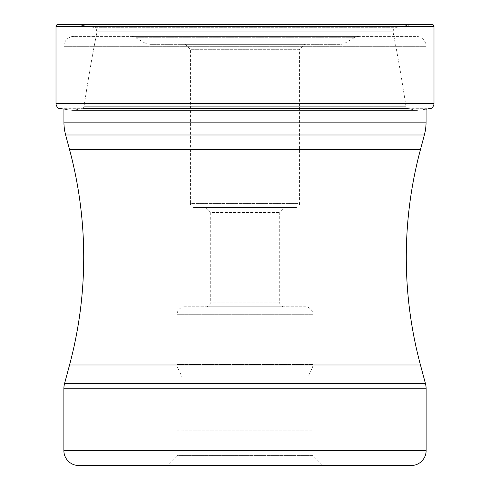 <?xml version="1.0" encoding="UTF-8"?>
<svg xmlns="http://www.w3.org/2000/svg" width="490" height="490" viewBox="0 0 490 490"><rect width="100%" height="100%" fill="white"/><g stroke="black" fill="none" stroke-linecap="round" stroke-linejoin="round"><path stroke-width="0.37" stroke-dasharray="2.45 1.84" d="M77.696 24.586L432.015 24.5L57.985 24.5L412.304 24.586L77.696 24.586L92.31 27.134L77.696 24.586M416.145 36.407L73.855 36.407L416.145 36.407A9.922 9.922 0 0 1 426.061 46.33L426.061 109.197L417.211 110.422L407.178 108.425L405.977 106.299C400.06 68.318 397.99 58.237 396.496 49.827L393.023 31.838L394.107 27.74A1748.044 1748.044 0 0 0 397.69 27.134L412.304 24.586L432.015 24.5M431.384 108.278L58.616 108.278M417.211 110.422L72.79 110.422L82.822 108.425L72.79 110.422L62.745 109.001L72.79 110.422L417.211 110.422M82.822 108.425L84.023 106.299C89.94 68.318 92.01 58.237 93.504 49.827L96.977 31.838L93.504 49.827C92.01 58.237 89.94 68.318 84.023 106.299L82.822 108.425L407.178 108.425L82.822 108.425M96.977 31.838L95.893 27.74L96.977 31.838L393.023 31.838L96.977 31.838M394.107 27.74L95.893 27.74A1748.044 1748.044 0 0 1 92.31 27.134A1748.044 1748.044 0 0 0 95.893 27.74L394.107 27.74M73.855 36.407A9.922 9.922 0 0 0 63.939 46.33L63.939 109.001M426.061 122.145L63.939 122.145M424.371 134.983L65.629 134.983M425.449 383.609L64.551 383.609M426.122 388.741L63.878 388.741M426.122 450.616L63.878 450.616M167.121 465.5L245 465.5L167.121 465.5L177.037 455.577L245 455.577L177.037 455.577L177.037 430.777L312.963 430.777L177.037 430.777M312.963 430.777L312.963 455.577L245 455.577L312.963 455.577L322.879 465.5L245 465.5M308.002 430.777L181.998 430.777L308.002 430.777L308.002 376.926L181.998 376.926L181.998 430.777M184.975 306.758A7.938 7.938 0 0 0 177.037 314.696L312.963 314.696L177.037 314.696L177.037 364.529L312.963 364.529L177.037 364.529A7.938 7.938 0 0 0 177.784 367.88L312.216 367.88L177.784 367.88L181.998 376.926L308.002 376.926L312.216 367.88A7.938 7.938 0 0 0 312.963 364.529L312.963 314.696A7.938 7.938 0 0 0 305.025 306.758L184.975 306.758L305.025 306.758M206.308 306.758L283.692 306.758L206.308 306.758A3.969 3.969 0 0 0 210.277 302.789L210.277 212.507L279.723 212.507L210.277 212.507L205.316 207.546L245 207.546L205.316 207.546M283.692 306.758A3.969 3.969 0 0 1 279.723 302.789L279.723 212.507L284.684 207.546L245 207.546L284.684 207.546M279.723 302.789L210.277 302.789L279.723 302.789M295.599 207.546L194.401 207.546L295.599 207.546A3.969 3.969 0 0 0 299.568 203.577L190.432 203.577A3.969 3.969 0 0 0 194.401 207.546L194.401 207.546M245 49.3L190.432 49.3L190.432 203.577L299.568 203.577L299.568 49.3L245 49.3L299.568 49.3L304.529 44.345L185.471 44.345L190.432 49.3L245 49.3M340.207 44.345L149.793 44.345L340.207 44.345A9.922 9.922 0 0 0 345.168 43.016L144.832 43.016A9.922 9.922 0 0 0 149.793 44.345L149.793 44.345M185.471 44.345L304.529 44.345M354.313 37.736L345.168 43.016L144.832 43.016L135.687 37.736L354.313 37.736L135.687 37.736A9.922 9.922 0 0 0 130.726 36.407L359.274 36.407A9.922 9.922 0 0 0 354.313 37.736L354.313 37.736M359.274 36.407L130.726 36.407M63.939 46.33L426.061 46.33L63.939 46.33M56.001 26.485L433.999 26.485M433.999 103.329L56.001 103.329M431.702 108.033L58.298 108.033M427.255 109.001L62.745 109.001M405.977 106.299L84.023 106.299L405.977 106.299M393.764 28.071L96.236 28.071L393.764 28.071M397.69 27.134L92.31 27.134L397.69 27.134M420.463 149.572L69.537 149.572M69.537 365.001L420.463 365.001"/><path stroke-width="0.73" d="M433.999 26.485L56.001 26.485L56.001 103.329A5.954 5.954 0 0 0 58.298 108.033L431.702 108.033A5.954 5.954 0 0 0 433.999 103.329L433.999 26.485A1.985 1.985 0 0 0 432.015 24.5L57.985 24.5A1.985 1.985 0 0 0 56.001 26.485A1.985 1.985 0 0 1 57.985 24.5L432.015 24.5M431.702 108.033L58.298 108.033A5.954 5.954 0 0 1 56.001 103.329L433.999 103.329M424.371 134.983L65.629 134.983L69.537 149.572L420.463 149.572L424.371 134.983A49.606 49.606 0 0 0 426.061 122.145L426.061 109.197L427.255 109.001A282.124 282.124 0 0 0 431.384 108.278M62.745 109.001A282.124 282.124 0 0 1 58.616 108.278A282.124 282.124 0 0 0 62.745 109.001L427.255 109.001M63.939 109.001L63.939 122.145L426.061 122.145M65.629 134.983L65.629 134.983A49.606 49.606 0 0 1 63.939 122.145M69.537 149.572A416.175 416.175 0 0 1 69.537 365.001L64.551 383.609L425.449 383.609L420.463 365.001L69.537 365.001M420.463 149.572A416.175 416.175 0 0 0 420.463 365.001M78.755 465.5L411.245 465.5L78.755 465.5A14.884 14.884 0 0 1 63.878 450.616L63.878 388.741A19.845 19.845 0 0 1 64.551 383.609M411.245 465.5A14.884 14.884 0 0 0 426.122 450.616L426.122 388.741A19.845 19.845 0 0 0 425.449 383.609M63.878 450.616L426.122 450.616M245 465.5L322.879 465.5M63.878 388.741L426.122 388.741M56.001 26.485L56.001 103.329M58.298 108.033L58.616 108.278"/></g></svg>
